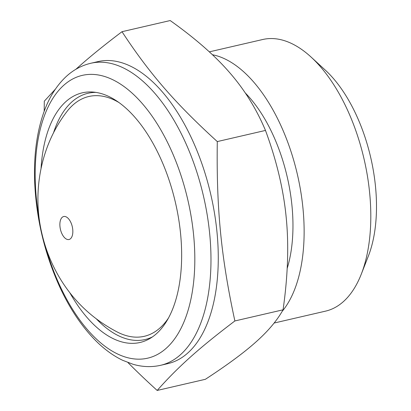 <?xml version="1.0" encoding="UTF-8"?>
<svg xmlns="http://www.w3.org/2000/svg" width="411" height="411" viewBox="0 0 411 411"><rect width="100%" height="100%" fill="white"/><g stroke="black" fill="none" stroke-linecap="round" stroke-linejoin="round"><path stroke-width="0.62" d="M75.891 69.284C88.231 58.11 103.603 45.58 122 31.698C149.445 73.533 175.122 103.146 217.291 141.579C216.35 208.798 221.092 257.137 234.876 320.955L283.066 309.807C277.173 320.38 268.193 331.045 256.125 341.798C244.18 352.525 227.262 365.025 205.366 379.302L157.177 390.45C146.486 380.75 136.74 371.457 127.939 362.564M283.066 309.807C287.921 275.879 288.959 245.064 286.184 217.362C283.523 189.63 276.624 160.655 265.48 130.431C256.438 108.93 244.53 89.701 229.744 72.737C215.081 55.742 195.23 38.346 170.19 20.55L122 31.698M217.291 141.579L265.48 130.431M44.183 111.34L44.301 101.193L55.367 89.161M160.66 365.297L167.955 363.607A155.004 79.832 -103 0 0 216.993 232.194A155.004 79.832 -103 0 0 118.234 61.778A155.004 79.832 -103 0 0 98.085 61.578L90.79 63.268A155.004 79.832 77 0 1 209.697 233.885A155.004 79.832 77 0 1 160.66 365.297C151.567 367.336 142.355 366.997 133.02 364.269L122.642 360.293C113.087 355.695 103.998 349.037 95.378 340.318C81.532 326.236 69.598 308.322 59.574 286.58C44.1 252.303 35.762 216.361 34.55 178.749C33.974 154.757 36.805 133.37 43.042 114.582C48.385 98.553 56.209 85.771 66.515 76.235C73.677 69.736 81.768 65.411 90.79 63.268M234.876 320.955C199.135 348.04 178.194 366.766 157.177 390.45M41.054 168.412A128.119 65.986 77 0 1 93.035 92.059A128.119 65.986 77 0 1 180.593 233.849A128.119 65.986 77 0 1 150.036 338.443A128.119 65.986 77 0 1 69.798 292.678M152.43 336.902A126.398 65.097 77 0 1 96.513 319.044A126.398 65.097 -103 0 0 152.43 336.902M53.476 132.989A126.398 65.097 77 0 1 95.866 92.388A126.398 65.097 -103 0 0 53.476 132.989M311.05 57.037L325.291 70.117A119.447 61.516 77 0 1 368.333 256.161L361.279 274.163A139.401 71.797 -103 0 0 311.05 57.037A139.401 71.797 -103 0 0 280.831 39.687A139.401 71.797 -103 0 0 262.716 39.507L209.343 51.853M212.446 54.745A139.401 71.797 77 0 1 214.167 55.11A139.401 71.797 77 0 1 295.334 166.188A139.401 71.797 77 0 1 282.146 311.404M274.127 323.036L325.553 311.137A139.401 71.797 -103 0 0 361.279 274.163M287.191 268.378A119.077 61.331 -103 0 0 245.316 92.989M118.687 102.37A123.069 63.386 -103 0 0 104.81 96.657A123.069 63.386 -103 0 0 66.731 111.818C40.725 145.586 31.976 191.603 41.907 233.612C45.277 248.208 50.656 262.033 58.054 275.087C72.264 299.973 92.156 319.023 117.721 332.242A123.069 63.386 -103 0 0 168.546 317.919M39.492 220.676A145.14 74.751 77 0 1 101.147 75.547A145.14 74.751 77 0 1 193.622 235.118A145.14 74.751 77 0 1 141.903 359.055A145.14 74.751 77 0 1 45.441 246.41M65.231 216.535A11.801 6.078 -103 0 0 61.383 232.462A11.801 6.078 -103 0 0 72.454 235.046A11.801 6.078 -103 0 0 65.231 216.535"/></g></svg>
